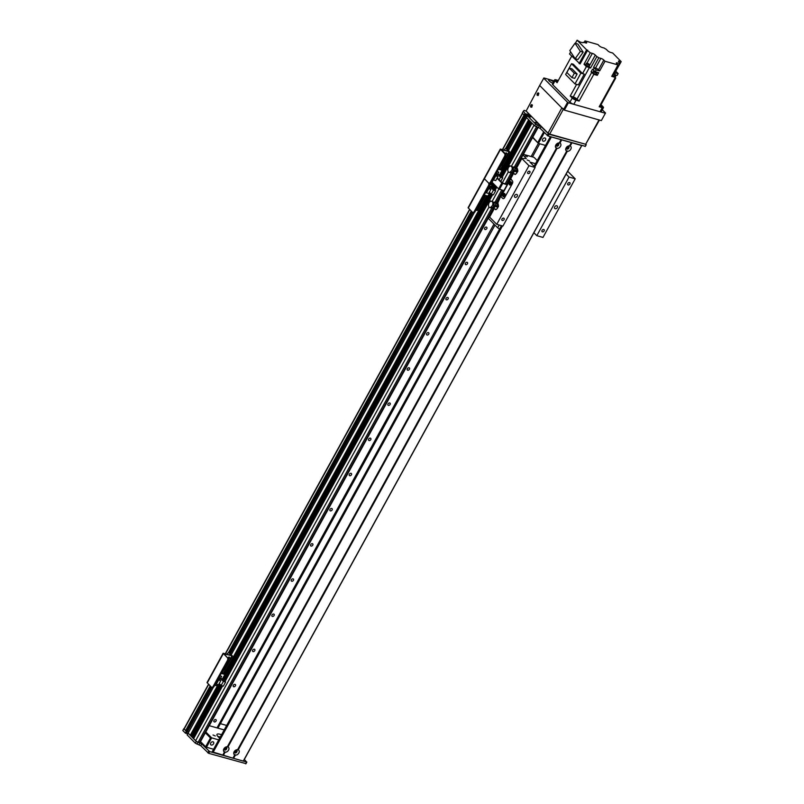<?xml version="1.0" encoding="UTF-8"?>
<svg xmlns="http://www.w3.org/2000/svg" width="804" height="804" viewBox="0 0 804 804"><rect width="100%" height="100%" fill="white"/><g stroke="black" fill="none" stroke-linecap="round" stroke-linejoin="round"><path stroke-width="1.21" d="M538.368 143.343L531.122 156.529M493.978 224.085L217.02 727.881M494.993 225.1L217.924 728.143M539.705 143.775L532.479 156.911M486.802 228.587A1.437 1.035 -44.7 0 1 484.722 229.291A1.437 1.035 -44.7 0 1 486.762 227.271A1.437 1.035 -44.7 0 1 486.802 228.587M467.466 263.762A1.437 1.035 -44.7 0 1 465.385 264.466A1.437 1.035 -44.7 0 1 467.415 262.446A1.437 1.035 -44.7 0 1 467.466 263.762M448.129 298.937A1.437 1.035 -44.7 0 1 446.049 299.641A1.437 1.035 -44.7 0 1 448.079 297.621A1.437 1.035 -44.7 0 1 448.129 298.937M428.783 334.112A1.437 1.035 -44.7 0 1 426.703 334.816A1.437 1.035 -44.7 0 1 428.743 332.796A1.437 1.035 -44.7 0 1 428.783 334.112M409.447 369.277A1.437 1.035 -44.7 0 1 407.367 369.991A1.437 1.035 -44.7 0 1 409.407 367.971A1.437 1.035 -44.7 0 1 409.447 369.277M390.111 404.452A1.437 1.035 -44.7 0 1 388.03 405.166A1.437 1.035 -44.7 0 1 390.071 403.146A1.437 1.035 -44.7 0 1 390.111 404.452M370.775 439.627A1.437 1.035 -44.7 0 1 368.694 440.341A1.437 1.035 -44.7 0 1 370.734 438.321A1.437 1.035 -44.7 0 1 370.775 439.627M351.438 474.802A1.437 1.035 -44.7 0 1 349.358 475.516A1.437 1.035 -44.7 0 1 351.398 473.496A1.437 1.035 -44.7 0 1 351.438 474.802M332.102 509.977A1.437 1.035 -44.7 0 1 330.022 510.691A1.437 1.035 -44.7 0 1 332.062 508.671A1.437 1.035 -44.7 0 1 332.102 509.977M312.766 545.152A1.437 1.035 -44.7 0 1 310.686 545.866A1.437 1.035 -44.7 0 1 312.716 543.846A1.437 1.035 -44.7 0 1 312.766 545.152M293.43 580.327A1.437 1.035 -44.7 0 1 291.349 581.041A1.437 1.035 -44.7 0 1 293.38 579.021A1.437 1.035 -44.7 0 1 293.43 580.327M274.084 615.502A1.437 1.035 -44.7 0 1 272.003 616.206A1.437 1.035 -44.7 0 1 274.043 614.196A1.437 1.035 -44.7 0 1 274.084 615.502M254.747 650.677A1.437 1.035 -44.7 0 1 252.667 651.381A1.437 1.035 -44.7 0 1 254.707 649.371A1.437 1.035 -44.7 0 1 254.747 650.677M235.411 685.852A1.437 1.035 -44.7 0 1 233.331 686.556A1.437 1.035 -44.7 0 1 235.371 684.546A1.437 1.035 -44.7 0 1 235.411 685.852M216.075 721.027A1.437 1.035 -44.7 0 1 213.995 721.731A1.437 1.035 -44.7 0 1 216.035 719.721A1.437 1.035 -44.7 0 1 216.075 721.027M220.839 723.791L226.678 725.439M522.6 113.344L502.681 149.584L522.61 113.354A97.043 25.396 -151.2 0 0 524.017 115.062L525.112 115.987L524.057 115.103L525.022 113.344L525.655 113.987L506.51 148.82M525.746 116.168L507.475 149.403L525.816 116.158L525.112 115.987L525.655 113.987M527.213 116.218L525.977 115.866L527.183 116.208L528.148 114.449L530.801 116.992L527.454 115.766L526.6 117.515M501.284 169.503L528.64 119.746L526.54 117.615L527.454 115.766M500.862 175.965L530.65 121.786L529.977 121.102L500.188 175.282M511.434 166.257L534.017 125.183L531.997 123.143L508.872 165.212M188.799 731.771L187.573 731.419L188.799 731.771M184.629 728.112L183.764 728.756L186.287 731.298L185.322 733.057L187.322 731.72L211.753 687.289L187.402 731.72L185.623 730.625L210.186 685.933L185.603 730.615A97.043 25.396 -151.2 0 1 184.216 728.937L184.247 728.876M228.376 652.848L471.244 211.08M505.545 148.68L524.027 115.072L505.525 148.68M228.356 652.848L471.234 211.07M184.488 727.962L208.517 684.244L184.488 727.962M493.365 208.889L199.985 742.544L198.156 742.192A2.08 0.543 -151.2 0 1 195.613 740.735L193.623 738.635M194.015 737.821L191.613 736.595M192.005 735.781L190.236 735.298L188.186 733.067M192.498 737.479L221.1 685.46M223.904 680.355L491.194 194.156M494.008 189.051L495.706 185.955M501.073 176.177L530.861 121.997M190.488 735.439L218.376 684.706M224.326 673.883L487.123 195.864M491.988 187.01L493.686 183.915M501.495 169.714L528.851 119.957M545.544 145.423L538.429 143.413L532.791 137.162M532.6 137.514L538.429 143.413L544.348 132.65M543.635 131.926L537.906 142.338M567.915 146.439A1.126 0.814 -44.7 0 1 566.317 148.016M557.644 143.524A1.126 0.814 -44.7 0 1 556.046 145.102M545.504 139.996A1.909 1.377 -44.7 0 1 542.74 140.931A1.909 1.377 -44.7 0 1 543.122 138.61A1.909 1.377 -44.7 0 1 545.444 138.258A1.909 1.377 -44.7 0 1 545.504 139.996M205.342 732.786L210.457 737.961L211.633 737.861L205.804 731.962M224.215 729.921L209.251 725.68M210.457 737.961L205.623 746.755L206.477 747.248L211.633 737.861L218.738 739.881M215.331 735.972L213.02 734.987L215.331 735.972M219.703 738.132A8.663 2.271 -151.2 0 1 216.949 734.414A8.663 2.271 -151.2 0 1 221.572 734.735M225.683 747.358A1.126 0.814 -44.7 0 1 224.085 748.936M235.954 750.263A1.126 0.814 -44.7 0 1 234.356 751.851M210.718 743.027A1.909 1.377 -44.7 0 1 213.492 742.082A1.909 1.377 -44.7 0 1 213.1 744.404A1.909 1.377 -44.7 0 1 210.779 744.765A1.909 1.377 -44.7 0 1 210.718 743.027M217.773 736.384A8.663 2.271 -151.2 0 1 220.286 737.077M205.623 746.755L200.508 741.579M213.583 749.258L206.477 747.248M187.221 734.826L213.201 687.4M213.341 687.309L188.136 733.168L196.276 741.419L201.734 743.941L209.633 751.569L246.607 762.041L244.346 759.378M211.211 686.978L186.287 731.298L210.849 686.616M186.438 733.479L187.342 731.72M185.322 733.057L182.799 730.514L183.764 728.756M186.357 733.479L185.744 733.308M187.834 733.529L186.608 733.178M245.823 763.609L208.668 753.328L200.769 745.7L195.312 743.177L187.161 734.926M234.708 754.946A3.156 2.281 -44.7 0 1 234.145 751.73A3.156 2.281 -44.7 0 1 237.612 749.66L238.255 749.841A3.156 2.281 -44.7 0 1 238.818 753.057A3.156 2.281 -44.7 0 1 235.351 755.127L234.708 754.946L232.939 758.172L212.276 751.82M236.868 751.941A1.558 1.126 135.3 0 0 234.919 750.815A1.558 1.126 135.3 0 0 234.597 752.715A1.558 1.126 135.3 0 0 236.868 751.941M234.386 752.353A1.558 1.126 135.3 0 0 236.456 750.303M566.669 151.122A3.156 2.281 -44.7 0 1 566.106 147.906A3.156 2.281 -44.7 0 1 569.574 145.836L570.217 146.016A3.156 2.281 -44.7 0 1 570.78 149.232A3.156 2.281 -44.7 0 1 567.312 151.303L566.669 151.122L237.612 749.66M568.82 148.107A1.558 1.126 135.3 0 0 566.87 146.981A1.558 1.126 135.3 0 0 566.559 148.881A1.558 1.126 135.3 0 0 568.82 148.107M566.348 148.519A1.558 1.126 135.3 0 0 568.418 146.469M556.398 148.207A3.156 2.281 -44.7 0 1 555.835 144.991A3.156 2.281 -44.7 0 1 559.303 142.921L559.946 143.102A3.156 2.281 -44.7 0 1 560.509 146.318A3.156 2.281 -44.7 0 1 557.041 148.388L556.398 148.207L227.341 746.755L227.984 746.936A3.156 2.281 -44.7 0 1 228.547 750.152A3.156 2.281 -44.7 0 1 225.08 752.222L224.437 752.041A3.156 2.281 -44.7 0 1 223.874 748.825A3.156 2.281 -44.7 0 1 227.341 746.755M558.549 145.202A1.558 1.126 135.3 0 0 556.599 144.067A1.558 1.126 135.3 0 0 556.288 145.966A1.558 1.126 135.3 0 0 558.549 145.202M556.077 145.604A1.558 1.126 135.3 0 0 558.147 143.564M226.597 749.037A1.558 1.126 135.3 0 0 224.648 747.901A1.558 1.126 135.3 0 0 224.326 749.8A1.558 1.126 135.3 0 0 226.597 749.037M224.115 749.439A1.558 1.126 135.3 0 0 226.185 747.388M559.946 143.102L561.715 139.886L571.342 142.609L569.574 145.836M571.433 142.64L569.574 146.016M566.971 150.77L237.622 749.851M570.217 146.016L571.986 142.79L581.684 145.544L243.411 761.097L232.939 758.172M551.373 136.951L561.081 139.705L559.303 142.921M559.313 143.112L561.172 139.725M222.819 755.177L224.738 751.69M235.009 754.604L233.09 758.092M227.351 746.946L556.7 147.856M490.912 182.779A1.216 0.874 -44.7 0 1 491.666 184.076A1.216 0.874 -44.7 0 1 490.028 183.342M489.726 183.985A1.216 0.874 135.3 0 0 490.942 182.779M486.45 192.839L488.661 193.462L490.902 189.382L488.691 188.759L486.45 192.839L485.807 192.186M488.691 188.759L488.048 188.106M493.043 183.262L491.334 186.357L495.676 190.739L493.465 190.116L490.44 187.051L488.872 186.608M489.314 192.256L491.224 194.186L493.435 194.809L495.676 190.739M484.229 195.05L487.877 196.075L489.736 192.689M491.576 181.684L492.209 181.855M491.887 181.131L492.52 181.312M485.526 195.412L483.837 198.487L483.063 198.266L484.621 195.151M483.063 198.266L484.752 195.191M490.902 189.382L488.611 187.081M489.324 185.784L491.334 186.357M491.224 194.186L493.465 190.116M489.777 188.257L490.44 187.051M479.757 203.191A1.729 1.256 -44.7 0 1 478.551 205.372M490.52 183.141A0.854 0.613 -44.7 0 1 489.827 183.664M504.58 156.308L505.394 156.549A2.08 1.327 -74.2 0 0 505.354 153.765L504.54 153.534A2.08 1.327 105.8 0 1 504.58 156.308L490.4 182.106A2.08 1.327 105.8 0 1 488.822 183.091A2.08 1.327 105.8 0 1 488.42 182.85A2.08 1.327 105.8 0 1 488.46 185.623L474.28 211.422A2.08 1.327 105.8 0 1 472.712 212.397A2.08 1.327 105.8 0 1 472.31 212.155L468.089 207.703L500.319 149.072L508.51 151.232L506.419 148.921L507.234 149.152A2.08 1.327 -74.2 0 0 506.842 148.911L506.017 148.68A2.08 1.327 105.8 0 1 506.419 148.921M488.46 185.623L489.284 185.855A2.08 1.327 -74.2 0 0 489.375 183.242M489.284 185.855L475.104 211.653L474.28 211.422M504.54 153.534L500.5 149.454L484.39 178.769L488.42 182.85L484.39 178.769L468.28 208.075M472.712 212.397L473.526 212.628A2.08 1.327 -74.2 0 0 475.104 211.653M485.606 195.432L477.385 210.387L475.928 210.145M526.077 114.228L526.7 114.409L525.726 116.168L525.112 115.987L506.982 148.971M526.459 114.057L507.515 149.443M526.499 113.987L528.148 114.449M527.504 115.856L535.655 124.107L541.102 126.63L549.011 134.248L585.975 144.348M525.022 113.344A97.043 25.396 28.8 0 1 523.314 111.264L524.168 110.319L526.158 111.133L536.58 121.675A2.08 0.543 28.8 0 0 537.072 122.087M539.263 124.389A2.774 0.724 -151.2 0 1 539.454 125.273A2.774 0.724 -151.2 0 1 536.861 124.449A2.774 0.724 -151.2 0 1 534.781 122.7A2.774 0.724 -151.2 0 1 536.358 122.61A2.774 0.724 -151.2 0 1 539.263 124.389M585.191 146.288L548.047 136.007L540.137 128.389L534.68 125.866L526.54 117.615L508.5 150.428M524.057 115.103A97.043 25.396 -151.2 0 1 522.339 113.022L523.314 111.264M507.394 184.92L510.651 179.091L512.329 180.789A2.08 1.327 105.8 0 1 512.369 183.573L504.641 197.643A2.08 1.327 105.8 0 1 503.063 198.618A2.08 1.327 105.8 0 1 502.661 198.377L500.982 196.678L507.394 184.92L501.827 183.021L497.053 178.197M511.233 181.965A1.729 1.105 -74.2 0 0 510.369 182.769A1.729 1.105 -74.2 0 0 510.359 185.041M504.781 193.684A1.729 1.105 -74.2 0 0 503.917 194.488A1.729 1.105 -74.2 0 0 503.907 196.759M509.545 182.538A1.729 1.105 105.8 0 1 510.852 181.714A1.729 1.105 105.8 0 1 511.444 183.684A1.729 1.105 105.8 0 1 509.907 185.051A1.729 1.105 105.8 0 1 509.545 182.538M503.093 194.256A1.729 1.105 105.8 0 1 504.409 193.442A1.729 1.105 105.8 0 1 505.002 195.412A1.729 1.105 105.8 0 1 503.465 196.779A1.729 1.105 105.8 0 1 503.093 194.256M493.354 179.794L492.018 182.227L498.601 188.89L504.168 190.779M497.264 177.815L502.339 182.95L507.615 184.618M538.358 95.334A1.126 0.714 105.8 0 1 538.861 93.555M531.916 107.063A1.126 0.714 105.8 0 1 532.419 105.284M568.398 102.781L567.554 102.299L563.524 109.625L564.368 110.108L568.398 102.781L605.372 113.253L601.342 120.59L605.372 113.253M564.368 110.108L601.342 120.59M554.107 80.862L543.876 77.958L539.665 85.485L563.524 109.625M605.553 113.062L602.276 109.746M552.861 83.134A3.296 0.864 -151.2 0 1 549.835 81.536A3.296 0.864 -151.2 0 1 548.65 80.018A3.296 0.864 -151.2 0 1 550.579 80.199A3.296 0.864 -151.2 0 1 553.534 81.897M543.695 78.159L567.554 102.299M599.985 111.726A3.115 0.814 28.8 0 0 601.201 111.706L603.462 107.595A3.115 0.814 -151.2 0 1 602.236 107.625L599.985 111.726L573.795 104.309A3.115 0.814 28.8 0 1 569.966 102.128L552.83 84.782A3.115 0.814 28.8 0 1 552.408 83.938L554.67 79.837A3.115 0.814 -151.2 0 1 555.886 79.807L558.308 80.49M600.387 104.57A263.4 68.923 28.8 0 0 601.04 104.731L603.04 106.751A3.115 0.814 -151.2 0 1 603.462 107.595M579.101 101.073L576.046 100.209A3.115 0.814 -151.2 0 1 572.227 98.018L570.227 95.998A263.4 68.923 28.8 0 0 573.222 96.942A3.327 0.874 -151.2 0 1 577.031 99.123A263.4 68.923 28.8 0 0 579.101 101.073L593.794 74.34L595.05 74.692A2.04 0.533 28.8 0 0 595.292 74.772A2.04 0.533 28.8 0 0 595.513 74.822L597.271 75.325L598.719 72.682L595.241 71.697L596.216 69.938L599.683 70.923L598.508 69.737A2.422 0.633 -151.2 0 0 595.533 68.038L593.493 67.456L598.809 57.787A3.327 0.874 28.8 0 0 596.829 56.612L590.548 68.049L589.111 66.591M614.477 76.33A2.08 0.543 -151.2 0 1 614.467 76.43A263.4 68.923 -151.2 0 1 615.331 77.395L599.191 106.761L602.236 107.625M615.331 77.395L611.713 76.36L617.995 64.933L616.648 63.576A2.422 0.633 28.8 0 1 616.326 62.913A2.422 0.633 28.8 0 1 617.271 62.893L619.582 63.546L614.065 73.586M598.809 57.787L600.849 58.36A2.422 0.633 28.8 0 1 603.824 60.059L605 61.255L617.995 64.933M605 61.255L599.683 70.923M596.307 74.149A2.04 0.533 -151.2 0 1 596.317 74.34A2.04 0.533 -151.2 0 1 595.523 74.36A2.04 0.533 -151.2 0 1 593.553 73.375A2.04 0.533 -151.2 0 1 592.739 72.37A2.04 0.533 -151.2 0 1 592.91 72.28M595.513 74.822A2.04 0.533 28.8 0 0 596.096 74.752L596.317 74.34M592.739 72.37L592.508 72.782A2.04 0.533 28.8 0 0 593.221 73.707A2.04 0.533 28.8 0 0 595.05 74.692M601.04 104.731L615.733 77.998A263.4 68.923 -151.2 0 1 615.09 77.837M597.271 75.325L596.317 74.36M593.794 74.34A263.4 68.923 -151.2 0 1 591.724 72.39A3.327 0.874 28.8 0 0 591.071 71.857L592.769 72.33M615.14 77.174A1.94 0.513 28.8 0 0 615.191 77.114L615.834 75.938A1.94 0.513 -151.2 0 1 614.648 75.807A2.04 0.533 -151.2 0 1 614.658 76.008A2.04 0.533 -151.2 0 1 612.296 75.305M615.09 75.003A1.94 0.513 -151.2 0 1 615.834 75.938M615.171 74.862A263.4 68.923 28.8 0 0 617.191 75.355L618.155 73.596A263.4 68.923 -151.2 0 1 615.432 72.933A3.327 0.874 28.8 0 0 614.799 72.832L620.115 63.154L618.779 61.797A2.422 0.633 28.8 0 1 618.457 61.144A2.422 0.633 28.8 0 1 619.402 61.124L621.201 61.627L612.698 53.024L610.648 52.441A2.422 0.633 28.8 0 1 607.673 50.742L606.156 49.215A3.327 0.874 28.8 0 1 604.186 48.039L602.136 47.466A2.422 0.633 28.8 0 1 599.161 45.768L597.985 44.572L585 40.893L586.337 42.25L585.935 42.994M621.201 61.627L615.673 71.244M618.155 73.596L615.884 71.305M620.115 63.154A3.327 0.874 28.8 0 0 619.603 63.325A3.327 0.874 28.8 0 0 619.582 63.546M611.904 76.018A2.08 0.543 28.8 0 0 614.296 76.722A2.08 0.543 28.8 0 0 614.296 76.531M586.417 63.225L585.774 64.39A1.94 0.513 28.8 0 0 587.221 65.777A1.94 0.513 28.8 0 0 589.171 66.26L589.814 65.094A1.94 0.513 -151.2 0 1 587.875 64.601A1.94 0.513 -151.2 0 1 586.417 63.225A1.94 0.513 -151.2 0 1 587.171 63.204A1.94 0.513 -151.2 0 1 589.041 64.139A1.94 0.513 -151.2 0 1 589.814 65.094L595.322 55.084A2.422 0.633 28.8 0 0 592.347 53.386L590.287 52.803L586.639 49.858L577.101 40.2L580.247 42.079A263.4 68.923 -151.2 0 1 582.237 42.572A3.327 0.874 28.8 0 0 583.382 42.501A3.327 0.874 28.8 0 0 583.402 42.28L585.724 42.934A2.422 0.633 28.8 0 0 586.669 42.913A2.422 0.633 28.8 0 0 586.337 42.25M595.322 55.084L596.829 56.612M584.126 42.481L585 40.893M571.684 56.159L557.092 82.701L555.092 80.681A3.115 0.814 -151.2 0 1 554.67 79.837M557.976 81.073A2.01 0.523 28.8 0 0 557.061 80.712A2.01 0.523 28.8 0 0 556.278 80.732A2.01 0.523 28.8 0 0 557.484 81.988M570.227 95.998L576.619 84.39M571.554 63.717L573.302 64.209L582.558 73.576A263.4 68.923 28.8 0 0 584.287 74.129L578.377 84.882L574.981 83.928L565.634 74.47L571.554 63.717L580.89 73.164L584.287 74.129M590.287 52.803L584.005 64.23L586.377 66.631L582.558 73.576M587.674 50.149L580.096 63.928L569.523 53.979L570.669 51.898M577.101 40.2L575.373 43.336M586.639 49.858L579.071 63.637M583.171 52.159L577.825 44.029L575.001 43.235L580.347 51.355L583.171 52.159L577.976 59.516L575.151 58.722L569.805 50.592L575.001 43.235M580.347 51.355L575.151 58.722M589.081 66.642A2.08 0.543 -151.2 0 1 589.071 66.742A2.08 0.543 -151.2 0 1 586.98 66.219A2.08 0.543 -151.2 0 1 585.423 64.742A2.08 0.543 -151.2 0 1 585.503 64.672L584.005 64.23M590.548 68.049A3.327 0.874 28.8 0 0 589.362 67.576A263.4 68.923 -151.2 0 1 586.377 66.631M596.216 69.938A263.4 68.923 -151.2 0 1 594.136 67.988A3.327 0.874 28.8 0 0 593.493 67.456M591.071 71.857L592.528 69.214A3.327 0.874 -151.2 0 1 593.171 69.747A263.4 68.923 28.8 0 0 595.241 71.697M585.433 64.933A2.08 0.543 28.8 0 0 585.262 65.034A2.08 0.543 28.8 0 0 586.819 66.511A2.08 0.543 28.8 0 0 588.91 67.033A2.08 0.543 28.8 0 0 588.9 66.843M585.674 64.34L585.453 64.752A2.04 0.533 28.8 0 0 586.99 66.209A2.04 0.533 28.8 0 0 589.041 66.722L589.262 66.31A2.04 0.533 -151.2 0 1 587.211 65.797A2.04 0.533 -151.2 0 1 585.674 64.34A2.04 0.533 -151.2 0 1 585.855 64.25M573.694 97.545A2.01 0.523 28.8 0 0 572.91 97.565A2.01 0.523 28.8 0 0 574.418 98.992A2.01 0.523 28.8 0 0 576.428 99.495A2.01 0.523 28.8 0 0 575.624 98.51A2.01 0.523 28.8 0 0 573.694 97.545M574.981 83.928L580.89 73.164M572.036 68.873L577.111 74.008L574.709 78.38L571.935 77.596L566.86 72.46L569.262 68.089L572.036 68.873M569.262 68.089L574.337 73.224L577.111 74.008M574.337 73.224L571.935 77.596M614.296 76.722L614.467 76.43A2.08 0.543 -151.2 0 1 612.065 75.727A2.04 0.533 28.8 0 0 614.437 76.41L614.658 76.008M612.306 75.285A1.94 0.513 28.8 0 0 614.568 75.958L615.211 74.782A1.94 0.513 -151.2 0 1 612.949 74.109M613.432 73.234A1.94 0.513 -151.2 0 1 615.211 74.782M599.583 106.048A2.01 0.523 28.8 0 0 601.854 106.701A2.01 0.523 28.8 0 0 600.085 105.133M593.473 71.254L592.829 72.42A1.94 0.513 28.8 0 0 594.287 73.807A1.94 0.513 28.8 0 0 596.226 74.29L596.88 73.124A1.94 0.513 -151.2 0 1 594.93 72.631A1.94 0.513 -151.2 0 1 593.473 71.254A1.94 0.513 -151.2 0 1 594.236 71.234A1.94 0.513 -151.2 0 1 595.131 71.586M595.452 71.757A1.94 0.513 -151.2 0 1 596.88 73.124M530.891 107.163A1.387 0.884 105.8 0 1 531.906 104.661A1.387 0.884 105.8 0 1 530.891 107.163M532.348 105.073A1.387 0.884 -74.2 0 0 531.745 107.203M537.333 95.435A1.387 0.884 105.8 0 1 538.358 92.932A1.387 0.884 105.8 0 1 537.333 95.435M538.791 93.344A1.387 0.884 -74.2 0 0 538.188 95.475M539.343 86.068L540.007 85.827L561.845 107.927L547.986 133.132L526.148 111.032L539.343 86.068M563.544 108.892L561.845 107.927M599.02 119.927L585.634 144.288L599.482 120.057M585.634 144.288L549.685 134.107L563.282 109.374M547.986 133.132L549.685 134.107M517.123 170.87L517.876 171.091L517.434 168.649L515.595 168.287M516.51 169.322L516.399 168.358L521.836 158.478L528.982 165.714L535.152 167.463L530.017 162.167L535.524 163.654M517.876 171.091L516.51 173.393M514.59 171.312L515.354 168.267L516.459 168.559L517.103 170.8A1.558 0.995 105.8 0 1 517.062 171.955A5772.097 3279.938 161.6 0 0 514.59 171.312L515.123 167.976L516.037 167.684A3.447 2.201 -74.2 0 0 515.213 167.131A3.447 2.201 -74.2 0 0 514.892 167.081M515.354 168.267L515.404 167.523A3.447 2.201 105.8 0 0 514.6 166.961A3.447 2.201 105.8 0 0 513.324 167.152M514.51 167.644A2.764 1.759 105.8 0 1 514.701 167.734A2.764 1.759 105.8 0 1 515.123 168.157M511.907 173.021L512.741 173.744L513.314 173.352L512.6 172.981A3.095 1.97 -74.2 0 0 513.796 171.101L514.208 171.383A3.437 2.191 105.8 0 1 513.012 173.262M516.459 168.559A3.467 2.211 -74.2 0 0 516.037 167.684L538.198 127.344M512.55 172.287A5.196 3.316 -74.2 0 1 512.389 172.458A303.771 99.254 32.5 0 1 512.289 172.589L512.6 172.981M512.289 172.589A5.548 3.538 -74.2 0 0 512.48 172.368A5.548 3.538 -74.2 0 0 513.485 170.709A303.771 99.254 -147.5 0 0 513.585 170.579L513.987 170.82A3.729 2.382 -74.2 0 0 513.997 170.78L513.625 170.297L514.58 170.689M512.741 173.744L513.223 173.463A5618.141 4314.596 117 0 0 515.605 174.247A1.558 0.995 105.8 0 1 514.851 174.428A1.558 0.995 105.8 0 1 514.791 174.398L514.851 174.428M515.605 174.247A3.538 2.251 -74.2 0 0 517.062 171.955M509.073 166.76L508.892 165.805L510.379 166.066M509.445 172.418A3.256 2.08 105.8 0 0 509.736 172.548A3.256 2.08 105.8 0 0 511.243 172.167L510.58 172.036A3.256 2.08 105.8 0 1 509.123 172.378A3.256 2.08 105.8 0 1 508.329 167.835L508.309 165.433L510.811 166.086M508.57 166.639L508.862 167.001A3.256 2.08 105.8 0 1 510.902 166.106A3.256 2.08 105.8 0 1 512.027 169.755L512.62 170.006A3.256 2.08 105.8 0 0 511.515 166.277L510.902 166.106M515.073 168.619A2.884 1.839 -74.2 0 0 514.339 167.513A2.884 1.839 -74.2 0 0 514.068 167.393L512.57 166.91M508.048 167.463L508.309 165.433M510.58 172.036L512.027 169.755M510.339 171.734L512.49 172.347M511.243 172.167L511.987 172.156A2.985 1.899 105.8 0 1 510.821 172.548M512.962 170.036L513.274 170.167A2.985 1.899 105.8 0 0 512.439 166.84M512.63 169.956L512.952 170.086A3.115 1.99 105.8 0 0 512.088 166.599M512.269 172.076L513.444 170.227M511.625 172.177A3.115 1.99 105.8 0 1 510.389 172.569M497.787 206.045L498.54 206.266L498.098 203.824L496.259 203.462M497.173 204.497L500.701 196.206L504.048 190.689M498.54 206.266L497.173 208.568M495.254 206.487L496.018 203.442L497.123 203.734L497.766 205.975A1.558 0.995 105.8 0 1 497.726 207.13A5772.097 3279.938 161.6 0 0 495.254 206.487L495.777 203.151L496.691 202.859A3.447 2.201 -74.2 0 0 495.877 202.306A3.447 2.201 -74.2 0 0 495.555 202.256M496.018 203.442L496.068 202.698A3.447 2.201 105.8 0 0 495.264 202.136A3.447 2.201 105.8 0 0 493.978 202.327M495.174 202.819A2.764 1.759 105.8 0 1 495.364 202.909A2.764 1.759 105.8 0 1 495.787 203.332M492.571 208.196L493.405 208.919L493.978 208.527L493.264 208.156A3.095 1.97 -74.2 0 0 494.46 206.276L494.872 206.558A3.437 2.191 105.8 0 1 493.676 208.437M497.123 203.734A3.467 2.211 -74.2 0 0 496.691 202.859L503.465 190.508M493.204 207.462A5.196 3.316 -74.2 0 1 493.053 207.633A303.771 99.254 32.5 0 1 492.952 207.764L493.264 208.156M492.952 207.764A5.548 3.538 -74.2 0 0 493.143 207.543A5.548 3.538 -74.2 0 0 494.148 205.884A303.771 99.254 -147.5 0 0 494.249 205.754L494.651 205.985A3.729 2.382 -74.2 0 0 494.661 205.955L494.289 205.472L495.244 205.864M493.405 208.919L493.887 208.638A5618.141 4314.596 117 0 0 496.269 209.422A1.558 0.995 105.8 0 1 495.515 209.603A1.558 0.995 105.8 0 1 495.455 209.573L495.515 209.603M496.269 209.422A3.538 2.251 -74.2 0 0 497.726 207.13M489.736 201.935L489.556 200.98L491.043 201.231M490.108 207.593A3.256 2.08 105.8 0 0 490.4 207.723A3.256 2.08 105.8 0 0 491.907 207.342L491.244 207.211A3.256 2.08 105.8 0 1 489.787 207.543A3.256 2.08 105.8 0 1 488.993 203.01L488.973 200.608L491.475 201.251M489.234 201.814L489.525 202.176A3.256 2.08 105.8 0 1 491.566 201.281A3.256 2.08 105.8 0 1 492.691 204.93L493.284 205.181A3.256 2.08 105.8 0 0 492.179 201.452L491.566 201.281M495.736 203.794A2.884 1.839 -74.2 0 0 494.993 202.688A2.884 1.839 -74.2 0 0 494.731 202.568L493.234 202.085M488.711 202.638L488.973 200.608M491.244 207.211L492.691 204.93M491.003 206.909L493.153 207.522M491.907 207.342L492.651 207.331A2.985 1.899 105.8 0 1 491.485 207.723M493.626 205.211L494.289 205.472M493.294 205.131L493.616 205.261A3.115 1.99 105.8 0 0 492.751 201.774M492.932 207.251L494.108 205.402M492.289 207.352A3.115 1.99 105.8 0 1 491.053 207.744M493.103 202.015A2.985 1.899 105.8 0 1 493.937 205.342M529.494 160.961L527.173 159.966L529.494 160.961M566.116 174.096L569.041 177.061L536.811 235.683L542.971 237.431L575.202 178.81L567.674 171.252M500.882 196.578L502.661 198.377A2.08 1.327 -74.2 0 0 503.063 198.618A2.08 1.327 -74.2 0 0 504.641 197.643L512.369 183.573A2.08 1.327 -74.2 0 0 512.329 180.789L510.671 178.558M507.445 184.518L510.51 178.94M505.053 194.256A1.126 0.714 -74.2 0 0 504.44 196.417M511.495 182.528A1.126 0.714 -74.2 0 0 510.882 184.699M523.002 154.981L526.288 158.488L521.836 158.478M569.041 177.061L575.202 178.81M537.223 160.569A6.241 1.628 -151.2 0 1 537.062 160.408L534.037 157.353L523.364 154.328M527.303 156.669L525.484 155.896L527.303 156.669M535.152 167.463L502.922 226.085L496.761 224.336L489.606 217.1L493.666 209M554.72 206.879A1.729 1.256 -44.7 0 1 557.242 206.025A1.729 1.256 -44.7 0 1 554.77 208.467A1.729 1.256 -44.7 0 1 554.72 206.879M567.835 183.493A1.437 1.035 -44.7 0 1 569.915 182.789A1.437 1.035 -44.7 0 1 567.875 184.799A1.437 1.035 -44.7 0 1 567.835 183.493M542.057 230.396A1.437 1.035 -44.7 0 1 544.137 229.693A1.437 1.035 -44.7 0 1 542.097 231.703A1.437 1.035 -44.7 0 1 542.057 230.396M536.811 235.683L533.886 232.718M528.982 165.714L496.761 224.336M527.786 172.146A1.437 1.035 -44.7 0 1 529.866 171.443A1.437 1.035 -44.7 0 1 527.826 173.453A1.437 1.035 -44.7 0 1 527.786 172.146M501.997 219.05A1.437 1.035 -44.7 0 1 504.078 218.346A1.437 1.035 -44.7 0 1 502.038 220.356A1.437 1.035 -44.7 0 1 501.997 219.05M514.671 195.533A1.729 1.256 -44.7 0 1 517.183 194.679A1.729 1.256 -44.7 0 1 514.721 197.121A1.729 1.256 -44.7 0 1 514.671 195.533M499.565 229.06A19.758 5.166 -151.2 0 1 497.666 227.813L499.194 225.03M489.405 216.799L488.47 218.507A19.758 5.166 -151.2 0 1 488.42 217.884M497.666 227.813L488.47 218.507M505.525 156.277A1.729 1.256 -44.7 0 1 504.339 158.478M505.394 153.805A0.854 0.613 135.3 0 0 506.218 152.881M505.284 153.695A0.854 0.613 -44.7 0 1 506.62 153.031A0.854 0.613 -44.7 0 1 505.696 154.358M507.234 149.152L509.615 151.765L501.284 149.614L505.354 153.765M506.017 148.68A2.08 1.327 105.8 0 0 504.44 149.665L504.239 150.026M505.394 156.549L491.214 182.337L490.4 182.106M488.822 183.091L489.646 183.322A2.08 1.327 -74.2 0 0 491.214 182.337M505.897 152.971A1.558 0.995 105.8 0 1 505.314 153.594M493.133 180.186A1.216 0.874 -44.7 0 1 492.5 179.995M498.41 169.252L502.058 170.287L500.691 168.9M502.058 170.287L499.626 174.709L495.978 173.674M500.812 181.402L502.751 177.875L499.626 174.709M495.686 174.207L497.967 176.518L495.766 175.895L493.525 179.965L492.882 179.312M495.766 175.895L495.123 175.242M492.54 181.272L491.907 181.091M499.163 179.744L500.54 177.242L502.751 177.875M498.832 172.146L497.194 171.684L496.158 173.563L497.807 174.026L498.832 172.146M499.244 168.84L500.53 169.202L502.53 165.564L501.143 165.101L499.244 168.84L501.244 165.202L502.53 165.564M495.947 173.744L497.515 174.187L500.54 177.242M493.525 179.965L495.736 180.588L497.967 176.518M497.515 174.187L496.852 175.393M497.787 173.955L498.751 172.197L497.214 171.754L496.239 173.513L497.787 173.955M228.356 660.446A1.729 1.256 -44.7 0 1 227.17 662.647M228.225 657.973A0.854 0.613 135.3 0 0 229.05 657.049M228.115 657.863A0.854 0.613 -44.7 0 1 229.452 657.2A0.854 0.613 -44.7 0 1 228.527 658.536M230.065 653.33A2.08 1.327 -74.2 0 0 229.673 653.079L228.849 652.848A2.08 1.327 105.8 0 1 229.251 653.089L232.446 655.933L224.115 653.783L227.371 657.702A2.08 1.327 105.8 0 1 227.411 660.476L213.231 686.274A2.08 1.327 105.8 0 1 211.653 687.259A2.08 1.327 105.8 0 1 211.251 687.018L207.03 682.556L223.15 653.25L231.482 655.401L229.251 653.089M228.849 652.848A2.08 1.327 105.8 0 0 227.271 653.833L227.07 654.195M227.411 660.476L228.225 660.717A2.08 1.327 -74.2 0 0 228.185 657.933M228.225 660.717L214.045 686.505L213.231 686.274M227.371 657.702L223.15 653.25M211.653 687.259L212.477 687.49A2.08 1.327 -74.2 0 0 214.045 686.505M228.718 657.139A1.558 0.995 105.8 0 1 228.145 657.762M216.477 684.174A1.216 0.874 -44.7 0 1 215.331 684.174M214.738 685.259L216.748 685.832L217.502 684.465M221.241 673.42L224.889 674.455L223.522 673.069M487.847 196.065L222.457 678.877L218.809 677.842M225.582 682.043L223.371 681.42L221.13 685.49L223.341 686.113L225.582 682.043L222.457 678.877M218.517 678.375L220.798 680.686L218.598 680.063L216.356 684.134L215.713 683.49M218.598 680.063L217.954 679.41M221.663 676.315L220.025 675.852L218.989 677.732L220.638 678.194L221.663 676.315M222.075 673.008L223.361 673.37L225.361 669.732L223.974 669.27L222.075 673.008L224.075 669.37L225.361 669.732M218.778 677.913L220.346 678.355L223.371 681.42M221.13 685.49L219.221 683.561M216.356 684.134L218.557 684.767L220.798 680.686M220.346 678.355L219.683 679.561M220.618 678.124L221.582 676.365L220.045 675.923L219.07 677.682L220.618 678.124M472.812 212.427L230.296 653.562L472.822 212.437M229.813 653.139L472.27 212.115M229.341 652.989L471.908 211.753M184.216 728.937L208.688 684.415L184.196 728.886M225.542 653.763L469.747 209.563L225.512 653.752M184.558 728.062L208.598 684.325M225.421 653.722L469.657 209.472M502.59 149.554L522.54 113.274M225.311 653.692L469.576 209.392L225.311 653.692M502.49 149.524L522.469 113.183L502.49 149.524M199.442 742.554L492.963 208.638M496.329 202.528L503.002 190.377M506.409 184.176L512.299 173.463M515.665 167.353L537.725 127.213M198.156 742.192L491.937 207.814M495.083 202.095L501.716 190.015M505.133 183.814L511.274 172.639M514.419 166.92L536.449 126.851M195.613 740.735L489.023 207.01M492.098 201.432L498.872 189.101M502.289 182.89L508.359 171.835M193.593 738.695L222.607 685.912M225.04 681.501L488.5 202.266M489.535 200.387L492.711 194.608M495.133 190.196L496.832 187.101L495.093 190.156M502.209 177.322L507.837 167.091M193.231 737.68L221.814 685.681M224.447 680.898L491.907 194.387M494.54 189.593L496.239 186.508M501.616 176.729L531.404 122.54M193.161 737.67L221.753 685.671M224.396 680.847L491.847 194.367M494.5 189.553L496.199 186.458M501.565 176.679L531.354 122.499M192.246 737.338L220.889 685.249M223.693 680.134L490.983 193.945M493.787 188.839L495.495 185.744M191.573 736.655L220.216 684.566M223.02 679.46L490.309 193.261M494.782 185.02L493.083 188.116L494.822 185.061M191.221 735.64L219.623 683.963M492.53 187.553L494.229 184.468M502.038 170.257L529.394 120.499M191.151 735.63L219.572 683.923M224.818 674.385L487.787 196.055M492.48 187.513L494.179 184.417M501.987 170.217L529.344 120.459M190.236 735.298L218.085 684.626M224.115 673.672L486.832 195.784M491.777 186.799L493.475 183.704M231.331 654.597L474.4 212.457M195.312 743.177L196.276 741.419M197.01 744.152L197.975 742.394M199.07 744.725L200.035 742.966M200.769 745.7L201.734 743.941M207.824 752.835L208.789 751.077M208.668 753.328L209.633 751.569M245.642 763.8L246.607 762.041M571.413 142.63L569.634 145.876M566.77 151.082L237.672 749.7M571.835 142.75L570.056 145.986M567.192 151.202L238.095 749.82M567.312 151.303L238.255 749.841M551.383 136.961L534.801 167.111M502.45 225.954L212.98 752.514M224.437 752.041L222.668 755.257M561.142 139.725L559.363 142.961M224.537 752.001L222.748 755.257M561.564 139.846L559.785 143.082M224.959 752.122L223.17 755.378M225.08 752.222L223.311 755.438M557.041 148.388L227.984 746.936M556.499 148.167L227.401 746.795M550.901 136.821L534.449 166.75M501.967 225.813L212.547 752.273M550.449 136.69L534.107 166.408M501.515 225.683L212.216 751.931M581.674 145.544L243.27 761.097M235.351 755.127L233.582 758.353M235.23 755.026L233.441 758.293M234.808 754.916L233.019 758.172M556.921 148.288L227.823 746.916M483.435 198.367L476.822 210.397M534.68 125.866L535.655 124.107M585.01 146.489L585.985 144.73M548.047 136.007L549.011 134.248M547.192 135.524L548.157 133.765M540.137 128.389L541.102 126.63M538.439 127.414L539.404 125.655M536.389 126.831L537.353 125.072M527.926 115.856L528.57 114.691M507.143 184.779L503.917 190.638M499.445 189.372L502.671 183.513M501.827 183.021L498.601 188.89M576.046 100.209L573.795 104.309M614.789 74.099L615.432 72.933M616.809 63.737L617.271 62.893M555.092 80.681L552.83 84.782M572.227 98.018L569.966 102.128M592.347 53.386L586.97 63.154M593.171 69.747L594.136 67.988M591.724 72.39L577.031 99.123M573.222 96.942L589.362 67.576M600.849 58.36L595.533 68.038M603.824 60.059L598.508 69.737M593.824 71.154L594.106 70.631M596.809 72.832L597.131 72.239M619.402 61.124L618.939 61.958M514.982 170.227L517.103 170.8M495.646 205.402L497.766 205.975M513.334 173.935L510.55 178.99M493.998 209.11L489.606 217.1M509.053 151.775L501.646 165.242M223.331 653.622L207.221 682.938M231.884 655.943L224.477 669.41M187.402 731.72L211.824 687.309M230.346 653.612L472.883 212.447M506.872 184.307L512.701 173.714M193.563 738.645L222.557 685.892M224.999 681.46L488.47 202.206M489.475 200.387L492.661 194.598M502.168 177.292L507.806 167.031M508.811 165.212L531.957 123.102M191.553 736.605L220.175 684.526M222.989 679.42L490.269 193.221M500.158 175.252L529.947 121.062M231.261 654.536L474.259 212.537M508.429 150.368L526.489 117.525M187.121 734.836L188.086 733.077M246.878 762.031L245.913 763.79M212.166 751.84L501.435 225.663M534.047 166.348L550.358 136.67M243.411 761.097L581.794 145.574M526.781 114.399L525.816 116.158M585.282 146.479L586.257 144.72M515.213 167.131L514.6 166.961M509.736 172.548L509.123 172.378M512.419 172.92L510.972 172.558M495.877 202.306L495.264 202.136M490.4 207.723L489.787 207.543M493.083 208.095L491.626 207.733M521.645 158.097L516.218 167.966M513.002 173.825L510.369 178.619M500.701 196.206L496.882 203.141M509.615 151.765L502.128 165.383M232.446 655.933L224.959 669.551"/></g></svg>
